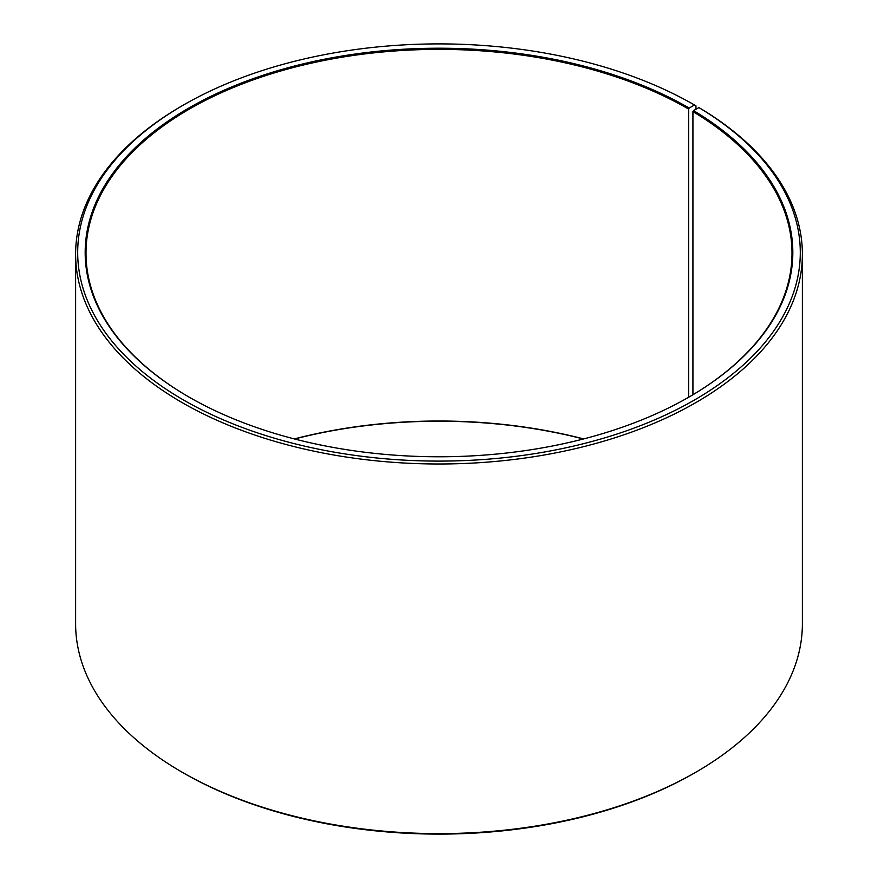 <?xml version="1.0" encoding="UTF-8"?>
<svg xmlns="http://www.w3.org/2000/svg" width="878" height="878" viewBox="0 0 878 878"><rect width="100%" height="100%" fill="white"/><g stroke="black" fill="none" stroke-linecap="round" stroke-linejoin="round"><path stroke-width="1.32" d="M688.912 397.119A353 203.806 -0 0 0 792 253.182A353 203.806 -0 0 0 692.929 111.605L692.929 394.749M695.958 109.245L695.958 105.843L694.487 104.998L689.197 108.049A353.834 204.289 -0 0 0 188.803 108.049A353.834 204.289 -0 0 0 188.803 396.944A353.834 204.289 -0 0 0 689.197 396.944A353.834 204.289 -0 0 0 693.532 110.595L692.929 111.605M694.487 104.998A361.308 208.602 -0 0 0 183.513 104.998A361.308 208.602 -0 0 0 183.513 400.006A361.308 208.602 -0 0 0 692.248 401.279A361.308 208.602 -0 0 0 698.899 107.599L693.532 110.595M183.513 104.998L182.042 105.843A363.382 209.798 -0 0 0 75.618 254.192A363.382 209.798 -0 0 0 182.042 402.541A363.382 209.798 -0 0 0 578.064 448.021A363.382 209.798 -0 0 0 802.382 254.192A363.382 209.798 -0 0 0 700.403 108.455L698.899 107.599M75.618 254.192L75.618 623.808A363.382 209.798 -0 0 0 182.042 772.157L183.513 773.002A361.308 208.602 -0 0 0 694.487 773.002L695.958 772.157A363.382 209.798 -0 0 0 802.382 623.808L802.382 254.192M583.694 438.923A353 203.806 -0 0 0 294.306 438.923M583.398 439A353.834 204.289 -0 0 0 294.602 439M183.513 773.002L182.042 772.157A363.382 209.798 -0 0 0 695.958 772.157M689.197 108.049L688.615 109.07A353 203.806 -0 0 0 303.909 64.884A353 203.806 -0 0 0 86 253.182A353 203.806 -0 0 0 189.088 397.119M688.615 109.07L688.615 397.284"/></g></svg>
